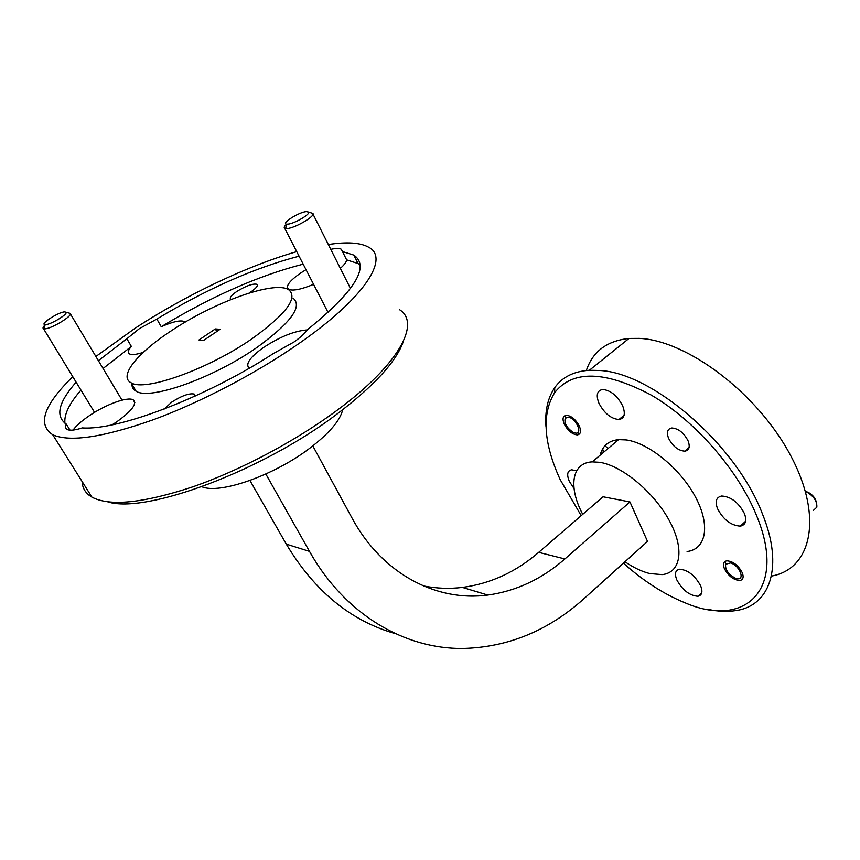 <?xml version="1.0" encoding="UTF-8"?>
<svg xmlns="http://www.w3.org/2000/svg" width="860" height="860" viewBox="0 0 860 860"><rect width="100%" height="100%" fill="white"/><g stroke="black" fill="none" stroke-linecap="round" stroke-linejoin="round"><path stroke-width="1.29" d="M249.067 293.056L250.873 291.906C256.312 288.111 258.312 285.563 256.861 284.273C252.711 283.435 246.035 285.832 236.822 291.454C231.319 295.26 229.298 297.839 230.738 299.173L231.297 299.387M195.274 395.998L194.403 394.106C189.49 392.956 181.933 395.621 171.753 402.093L164.238 409.027M668.564 438.299C666.36 432.247 667.467 428.807 671.875 427.979C678.508 428.549 683.926 432.87 688.129 440.954C690.268 446.953 689.172 450.361 684.85 451.177C678.217 450.651 672.789 446.362 668.564 438.299M724.378 568.654C722.701 564.182 723.475 561.558 726.711 560.817C732.978 561.204 738.159 565.181 742.288 572.738C743.911 577.178 743.147 579.758 739.976 580.5C733.709 580.145 728.506 576.2 724.378 568.654M564.246 424.087C562.161 418.885 562.838 415.95 566.278 415.272C571.352 415.799 575.716 419.422 579.361 426.151C581.392 431.322 580.726 434.236 577.339 434.902C572.265 434.397 567.901 430.796 564.246 424.087M306.02 269.642L300.635 273.05C289.379 280.93 285.359 286.337 288.584 289.272C292.712 291.153 301.043 289.508 313.588 284.348M76.131 382.195C58.416 402.297 55.126 416.283 66.295 424.13C65.037 426.753 65.338 428.56 67.209 429.538C69.961 430.796 74.981 430.258 82.281 427.914C118.185 430.72 206.303 397.127 273.373 353.546L294.131 341.904C300.366 337.496 304.773 333.465 307.342 329.788C354.75 291.4 370.241 266.503 353.836 255.097L342.473 251.561L341.291 249.239C339.399 248.174 335.884 248.207 330.767 249.357M342.473 251.561L346.623 259.849C346.408 262.021 344.312 264.848 340.345 268.352M103.06 368.488L131.376 346.451L126.861 338.733L139.406 328.617L156.853 319.049L161.239 326.725C172.752 321.683 180.428 319.952 184.287 321.522L185.061 322.21M307.246 329.928C294.55 330.853 279.865 336.776 263.192 347.687C249.744 357.438 245.089 364.285 249.239 368.209M112.112 424.84L116.928 421.712C132.042 410.779 137.46 403.48 133.171 399.825C127.635 396.449 105.78 404.437 89.3 415.724C81.711 420.884 76.293 425.678 73.035 430.086M113.337 424.077L111.692 424.926M604.881 445.824L608.257 448.35M403.426 341.183C396.578 361.394 374.175 385.893 336.195 414.681C262.01 470.979 145.942 514.054 107.844 501.896M82.087 481.471C82.323 487.061 84.624 491.619 88.989 495.166L91.945 497.166C109.811 506.583 143.448 503.132 192.844 486.825C240.467 470.269 295.442 441.083 336.583 410.671C398.9 364.887 421.002 323.252 399.653 309.761M623.403 563.149C643.366 580.951 663.769 594.109 684.603 602.613C744.104 628.746 787.695 590.82 756.692 515.892C738.396 470.226 694.676 420.303 651.257 395.095C604.978 370.681 572.792 369.843 554.7 392.579C541.606 413.918 543.445 442.954 560.215 479.697L581.188 515.667M546.003 426.861C544.821 410.972 547.723 397.911 554.711 387.688C562.171 377.11 573.728 371.305 589.38 370.273L599.463 370.488C652.02 372.488 736.364 444.77 762.465 514.022C784.03 566.88 770.044 605.859 735.956 610.557C727.754 611.879 718.788 611.557 709.059 609.589M586.348 370.499C592.68 351.504 606.891 340.818 628.993 338.453L639.249 338.388C686.85 340.259 757.434 393.063 790.361 455.037C823.719 516.989 811.582 569.212 771.506 576.06M624.951 561.752C633.573 567.632 641.829 571.567 649.719 573.555L662.071 574.609C680.851 572.814 684.925 549.088 669.284 520.547C653.847 492.027 622.006 465.701 599.721 462.315L592.239 461.874C571.556 462.755 568.17 487.254 582.736 514.334M687.097 551.529C706.157 549.303 710.736 525.342 695.45 496.983C680.378 468.635 648.666 442.857 626.155 439.922L618.576 439.632C608.601 440.675 602.462 445.856 600.151 455.198M328.327 244.519C347.096 241.66 360.652 242.606 368.983 247.39C389.397 258.333 365.124 297.291 300.484 342.452C257.817 372.412 201.423 402.082 153.188 419.787C103.189 437.375 69.714 442.362 52.729 434.752C37.066 424.421 43.752 405.071 72.788 376.702M95.879 356.481L135.095 328.251C185.76 295.066 247.884 265.536 296.743 251.636M131.967 384.237C131.87 387.312 133.246 389.634 136.084 391.192C149.683 400.674 214.065 377.798 257.387 347.139C291.067 322.521 302.924 306.16 292.97 298.065M170.538 331.293C137.32 353.116 118.261 376.433 131.118 382.786C144.588 392.02 209.066 368.929 252.603 338.335C286.444 313.782 298.442 297.56 288.584 289.669C274.157 280.371 213.495 302.312 170.538 331.293M342.71 409.769C340.13 420.604 329.111 433.451 309.654 448.318C274.071 475.483 219.569 494.543 201.885 486.738M604.268 451.726L601.839 450.361M574.018 488.523L569.331 481.374C566.525 474.591 567.331 470.732 571.728 469.796L576.63 470.829M676.82 579.898C674.39 573.792 675.283 570.234 679.486 569.234C687.763 569.814 694.816 575.318 700.62 585.735C702.953 591.766 702.072 595.281 697.976 596.259C689.688 595.722 682.636 590.272 676.82 579.898M717.53 508.679C714.875 501.38 716.262 497.155 721.712 496.016C731.021 496.661 738.611 502.53 744.47 513.635C747.007 520.837 745.631 525.009 740.352 526.126C731.021 525.546 723.411 519.73 717.53 508.679M598.925 403.211C595.819 395.084 597.087 390.504 602.72 389.472C610.686 390.279 617.351 395.761 622.704 405.941C625.693 413.993 624.446 418.519 618.953 419.529C610.987 418.788 604.311 413.348 598.925 403.211M299.087 256.183C254.538 267.815 207.131 288.777 156.853 319.049M303.193 264.149C258.656 275.576 211.345 296.431 161.239 326.725M66.295 424.13L70.058 430.183M126.861 338.733L98.395 360.695M80.969 390.107C69.251 403.566 63.909 414.606 64.941 423.249M360.19 265.116L358.039 263.536L346.623 259.849M395.514 633.68C350.901 621.071 314.502 591.218 286.294 544.133L309.482 551.378C345.043 614.771 404.974 649.3 463.411 648.462C508.292 647.193 548.443 630.616 583.875 598.764L647.526 541.413L629.961 501.939L603.053 496.779L538.683 552.367C515.892 571.997 490.479 583.682 462.443 587.412L487.803 595.055C516.15 591.132 541.843 579.092 564.891 558.946L629.961 501.939M312.814 445.91L351.976 517.978C382.066 573.91 436.547 602.054 487.803 595.055M309.482 551.378L265.815 474.021M286.294 544.133L249.948 480.482M423.346 585.918C436.364 588.487 449.393 588.982 462.443 587.412M203.626 340.42L198.961 339.979L215.344 328.928L220.063 329.305L203.626 340.42M131.376 346.451C128.097 350.181 127.484 352.675 129.527 353.922C131.849 355.083 136.428 354.556 143.254 352.353M603.817 451.435L602.538 449.049M216.774 331.519L215.344 328.928M306.235 211.592C298.527 212.259 280.446 223.869 286.745 224.148L287.971 224.116C294.399 223.654 310.524 214.226 308.632 212.065L306.235 211.592M312.631 213.377L312.943 213.474C315.362 216.182 295.173 228.018 287.143 228.556L284.757 228.373C283.606 227.717 284.23 226.309 286.627 224.137M568.643 417.24L565.235 418.218C564.031 423.217 566.686 427.925 573.212 432.354L574.846 432.935C583.263 435.289 576.78 418.723 568.643 417.24M579.801 433.601L578.737 433.752M64.769 311.879C58.781 311.793 39.044 324.542 45.128 324.618L45.419 324.618C50.428 324.833 68.091 314.212 66.026 312.255L64.769 311.879M70.058 313.319L70.316 313.395C72.95 315.846 50.847 329.154 44.591 328.853L43.516 328.703C42.505 328.197 43.011 326.972 45.042 325.015M730.548 562.934L725.657 564.225C724.969 569.363 728.054 573.953 734.924 577.984L735.977 578.382C745.803 581.779 740.137 565.482 730.548 562.934M813.474 510.335L816.828 507.206C817.247 501.423 813.925 496.37 806.863 492.06L805.465 491.447M742.524 578.952L741.32 579.221M806.035 491.544L808.336 492.393C812.797 494.908 815.484 498.252 816.398 502.412M564.891 558.946L538.683 552.367M257.387 285.262L256.861 284.273M195.317 395.686L194.403 394.106M346.623 259.87L341.291 249.239M184.76 322.382L184.287 321.522M134.816 402.598L133.171 399.825M90.923 495.543L88.989 495.166M589.38 370.273L628.993 338.453M592.239 461.874L618.576 439.632M91.945 497.166L52.729 434.752M136.084 391.192L131.118 382.786M358.039 263.536L353.836 255.097M618.953 419.529L624.091 415.24M740.352 526.126L745.62 521.203M697.976 596.259L701.792 592.647M554.7 392.579L554.711 387.688M684.85 451.177L689.086 447.479M286.745 224.148L285.606 228.588M284.757 228.373L328.112 312.546M313.019 214.14L350.514 288.541M308.632 212.065L312.943 213.474M565.235 418.218L565.213 415.487M45.128 324.618L44.215 328.842M43.516 328.703L94.535 412.37M70.412 313.921L122.002 400.147M66.026 312.255L70.316 313.395M725.657 564.225L725.324 561.247M808.336 492.393L806.863 492.06"/></g></svg>
